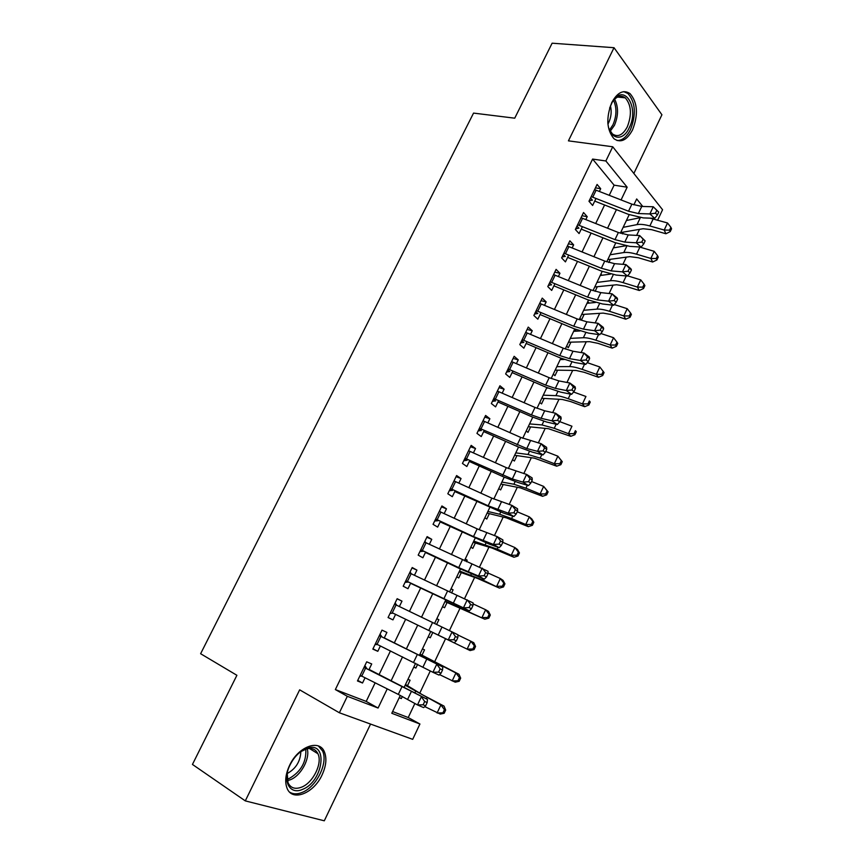<?xml version="1.0" encoding="UTF-8"?>
<svg xmlns="http://www.w3.org/2000/svg" width="864" height="864" viewBox="0 0 864 864"><rect width="100%" height="100%" fill="white"/><g stroke="black" fill="none" stroke-linecap="round" stroke-linejoin="round"><path stroke-width="1.3" d="M322.078 774.932C326.192 765.947 326.959 758.246 324.378 751.831C319.367 738.806 298.21 746.561 289.602 765.32C285.509 774.166 284.656 781.78 287.042 788.173C292.162 802.073 313.794 793.433 322.078 774.932M632.534 129.924C638.442 114.599 637.6 102.503 630.029 93.614C623.516 89.348 617.436 92.308 611.788 102.514C605.912 117.742 606.625 129.805 613.937 138.694C620.654 143.294 626.843 140.368 632.534 129.924M392.612 711.558L408.218 717.541L419.926 724.01L412.69 739.346L339.368 712.768L347.328 696.298L378.076 708.037L387.245 688.878M633.852 173.47L661.921 114.772L614.023 47.704L552.118 43.2L514.728 118.184L473.548 113.098L200.621 653.724L236.898 675.292L192.445 764.435L245.29 800.885L324.292 820.8L370.548 724.075M609.25 195.286L614.11 185.166L592.607 159.073L605.869 160.974L612.727 146.772L662.569 209.736L657.634 220.19M408.218 717.541L414.893 703.458M419.785 693.133L430.304 670.918M434.57 661.921L445.576 638.69M449.399 630.623L460.156 607.921M464.519 598.698L474.606 577.411M479.52 567.032L488.948 547.128M494.402 535.626L503.172 517.104M509.155 504.49L517.288 487.307M523.789 473.602L531.295 457.747M538.294 442.973L545.184 428.425M552.69 412.592L558.965 399.33M566.968 382.45L572.648 370.462M581.126 352.566L586.213 341.82M595.166 322.92L599.681 313.394M609.098 293.512L613.04 285.196M622.922 264.33L626.292 257.213M636.628 235.397L639.446 229.435M368.906 669.794L371.714 663.952L366.703 661.824L357.469 680.962L362.534 683.003L365.062 677.776M384.199 638.042L386.91 632.416L381.996 630.137L372.838 649.123L377.806 651.305L380.387 645.959M399.373 606.55L401.987 601.139L397.159 598.709L388.076 617.533L392.958 619.877L395.593 614.39L454.226 642.838L448.243 639.932L452.056 631.886L458.006 634.824L457.812 637.643L455.425 636.476L453.902 639.706L456.289 640.872L457.812 637.643M414.428 575.305L416.934 570.11L412.204 567.54L403.196 586.213L407.981 588.697L410.681 583.092M429.354 544.331L431.762 539.341L427.129 536.62L418.187 555.142L422.874 557.777L425.639 552.053M444.161 513.605L446.461 508.82L441.925 505.958L433.058 524.329L437.648 527.105L440.467 521.262M458.849 483.127L461.052 478.548L456.602 475.546L447.811 493.765L452.315 496.681L455.188 490.72M473.407 452.887L475.524 448.513L471.161 445.37L462.445 463.45L466.852 466.506L469.778 460.426M487.858 422.906L489.877 418.727L485.6 415.444L476.95 433.372L481.27 436.568L484.261 430.38M502.189 393.152L504.112 389.167L499.932 385.765L491.346 403.542L495.58 406.868L498.625 400.572M516.413 363.647L518.238 359.856L514.145 356.314L505.634 373.95L509.782 377.417L512.87 371.002M530.518 334.368L532.256 330.761L528.239 327.1L519.793 344.596L523.854 348.192L526.997 341.669M544.504 305.327L546.156 301.903L542.236 298.112L533.855 315.479L537.829 319.194L541.015 312.563M558.392 276.512L559.948 273.272L556.103 269.363L547.798 286.589L551.686 290.423L554.926 283.694M572.162 247.925L573.642 244.868L569.873 240.829L561.632 257.915L565.434 261.889L568.728 255.053M585.824 219.564L587.218 216.68L583.535 212.522L575.348 229.478L579.085 233.572L582.422 226.638M622.436 233.896L623.084 232.535M608.818 262.516L610.157 259.708M595.102 291.362L597.132 287.086M587.228 302.8L588.697 303.145M579.874 318.254L581.526 319.885L584.01 314.669M574.074 330.437L576.148 331.182M566.611 346.108L568.296 347.684L570.78 342.468M560.822 358.279L561.686 358.517M553.252 374.177L554.969 375.7L557.453 370.472M539.784 402.462L541.544 403.931L544.028 398.693M526.208 430.963L528.001 432.367L530.496 427.129M512.536 459.68L514.372 461.03L516.866 455.792M498.755 488.624L500.623 489.92L503.118 484.672M484.866 517.795L486.778 519.037L489.272 513.778M470.869 547.193L472.813 548.37L475.319 543.11M465.113 559.289L467.197 560.174L466.474 561.708M456.764 576.828L458.741 577.94L461.246 572.681M451.008 588.902L453.082 589.831L451.591 592.985M442.541 606.69L444.56 607.738L447.077 602.478M436.806 618.754L438.858 619.726L436.579 624.532M430.272 637.783L428.209 636.79L430.272 637.783L432.788 632.502M413.824 667.008L415.865 668.056L417.647 664.33M421.988 655.182L424.526 649.858L422.453 648.896M626.8 219.704L627.318 220.32M613.894 246.812L614.65 247.676M600.88 274.126L601.949 275.27M587.779 301.644L589.205 303.091M574.582 329.368L576.245 330.977M479.282 529.524L480.816 530.496M465.242 559.019L467.197 560.174M451.084 588.74L453.082 589.831M436.828 618.7L438.858 619.726M413.77 667.127L415.865 668.056M407.959 679.331L410.076 680.238L407.506 685.638M399.2 697.712L401.35 698.576L402.354 696.47M592.607 159.073L335.351 689.569L366.206 701.417L375.138 682.819M379.156 674.449L390.463 650.916M394.34 642.827L405.648 619.283M409.428 611.41L420.617 588.114M424.472 580.09L435.467 557.194M439.387 549.029L450.187 526.532M454.172 518.227L464.789 496.12M468.85 487.674L479.282 465.944M483.397 457.369L493.646 436.018M497.837 427.313L507.902 406.328M512.147 397.494L522.05 376.877M526.36 367.913L536.08 347.663M540.443 338.569L550.001 318.676M554.429 309.452L563.803 289.915M568.296 280.573L577.508 261.382M582.055 251.921L591.106 233.064M595.706 223.495L604.595 204.973M599.389 191.43L600.696 188.719L597.089 184.442L588.967 201.269L592.618 205.47L596.009 198.439M339.368 712.768L299.657 689.839L245.29 800.885M335.351 689.569L347.328 696.298M614.023 47.704L568.426 140.854L612.727 146.772M400.302 695.412L391.792 713.275L419.926 724.01M642.773 206.474L636.682 198.958L633.863 204.865M629.197 214.65L620.352 233.237M615.751 242.903L606.733 261.835M602.186 271.382L593.017 290.66M588.524 300.089L579.182 319.712M574.754 329.011L565.24 349.002M560.866 358.171L551.178 378.518M546.869 387.569L537.008 408.283M532.764 417.204L522.72 438.286M518.54 447.066L508.324 468.536M504.209 477.176L493.808 499.025M489.758 507.535L479.164 529.772M475.178 538.142L464.411 560.768M460.49 568.987L449.528 592.024M445.684 600.102L434.527 623.538M430.726 631.508L470.102 650.57L430.736 631.498L419.472 655.16M415.595 663.304L404.32 686.977M652.806 218.84L652.32 218.236M621.076 199.919L627.156 187.207L605.869 160.974M391.262 680.476L402.548 656.867M406.426 648.756L417.722 625.136M421.502 617.242L432.67 593.881M436.525 585.835L447.498 562.874M451.418 554.677L462.208 532.116M466.193 523.789L476.798 501.606M480.848 493.139L491.27 471.355M495.385 462.748L505.624 441.331M509.803 432.605L519.869 411.556M524.102 402.7L533.984 382.028M538.294 373.032L548.003 352.717M552.366 343.602L561.902 323.654M566.33 314.41L575.694 294.808M580.176 285.444L589.378 266.198M593.914 256.705L602.964 237.805M607.554 228.204L616.432 209.628M614.11 185.166L627.156 187.207M366.206 701.417L378.076 708.037M595.436 187.877L600.696 188.719M399.319 697.475L401.35 698.576M581.98 215.741L587.218 216.68M568.426 243.832L573.642 244.868M554.764 272.149L559.948 273.272M540.994 300.672L546.156 301.903M527.116 329.432L532.256 330.761M513.13 358.42L518.238 359.856M499.025 387.634L504.112 389.167M484.812 417.085L489.877 418.727M470.491 446.764L475.524 448.513M456.052 476.69L461.052 478.548M441.493 506.855L446.461 508.82M426.816 537.268L431.762 539.341M412.02 567.918L416.934 570.11M397.105 598.828L401.987 601.139M388.098 617.49L392.958 619.877M372.978 648.81L377.806 651.305M357.75 680.389L362.534 683.003M591.451 200.34L589.172 200.848M594.594 189.605L631.886 204.152L641.747 206.442L653.27 206.766L658.746 212.101L656.813 210.33L655.452 213.214L657.396 214.974L658.746 212.101M591.214 196.603L628.517 211.216L638.366 213.548L649.868 213.937L653.27 206.766L656.813 210.33M655.452 213.214L649.868 213.937L654.739 218.333L643.237 217.901L628.517 214.391L594.734 201.096M590.544 198.007L592.434 200.21M654.739 218.333L657.396 214.974M620.676 232.556L643.108 228.744L651.64 229.673L665.917 233.755L664.211 230.04L649.858 225.958C644.512 224.478 640.246 224.024 637.049 224.608L623.16 227.34M669.557 230.137L670.226 231.617L671.555 228.798L670.885 227.308L669.557 230.137L664.211 230.04L667.526 222.977L649.998 218.149M640.386 217.642L626.411 220.514M667.526 222.977L670.885 227.308M670.226 231.617L665.917 233.755M609.628 108.086L612.058 102.568C623.452 81.551 640.04 107.233 629.176 127.894C622.566 142.83 608.31 139.082 607.792 121.619M609.163 129.125L612.403 133.898C617.782 137.549 622.739 135.216 627.286 126.889C632.005 114.631 631.336 104.954 625.277 97.848C621.248 94.932 617.155 96.001 612.986 101.056M610.459 105.851C611.788 111.488 611.204 117.072 608.72 122.591L607.997 123.952M617.026 140.53C622.242 140.616 626.724 136.976 630.482 129.6C636.336 114.394 635.504 102.384 627.966 93.56L623.765 91.638M306.169 748.591L307.994 747.986C328.666 741.668 323.168 781.736 302.497 789.394C289.926 795.258 282.096 781.175 289.753 765.536C293.879 757.166 299.344 751.518 306.169 748.591M287.204 773.258L288.025 782.762C290.65 788.087 295.142 789.556 301.525 787.18C313.135 782.816 322.736 763.139 317.92 753.743C315.716 749.272 311.947 747.641 306.612 748.872L300.607 751.745M300.856 751.583C300.391 761.454 295.823 768.787 287.161 773.561M289.742 792.223C293.22 794.308 297.378 794.362 302.227 792.385C316.634 786.888 328.471 762.502 322.488 750.87L318.384 745.978M577.951 228.344L575.672 228.82M581.029 217.706L618.376 232.502L628.214 234.943L639.641 235.548L645.149 240.916L643.172 239.188L641.801 242.082L643.777 243.81L645.149 240.916M577.627 224.77L614.984 239.63L624.812 242.104L636.217 242.784L639.641 235.548L643.172 239.188M641.801 242.082L636.217 242.784L641.153 247.082L629.748 246.359L615.06 242.633L581.224 229.122M576.99 226.087L578.934 228.226M641.153 247.082L643.777 243.81M564.343 256.565L562.064 257.008M567.367 246.035L604.757 261.079L614.563 263.671L625.903 264.568L630.904 268.79L631.433 269.968L629.424 268.272L628.052 271.199L630.05 272.884L631.433 269.968M563.933 253.152L601.344 268.261L611.14 270.886L622.458 271.858L625.903 264.568L629.424 268.272M628.052 271.199L622.458 271.858L627.469 276.059L616.14 275.054L601.495 271.112L567.616 257.364M563.339 254.372L565.326 256.457M627.469 276.059L630.05 272.884M550.616 285.001L548.359 285.422M553.586 274.59L591.03 289.894L600.815 292.626L612.058 293.825L617.134 297.95L617.598 299.246L615.578 297.594L614.185 300.542L616.216 302.184L617.598 299.246M550.12 281.761L587.585 297.13L597.359 299.905L608.58 301.169L612.058 293.825L615.578 297.594M614.185 300.542L608.58 301.169L613.667 305.273L602.435 303.966L587.833 299.808L553.9 285.833M549.58 282.895L551.599 284.904M613.667 305.273L616.216 302.184M536.792 313.664L534.535 314.064M539.698 303.361L577.195 318.935L586.948 321.818L598.104 323.309L603.245 327.337L603.666 328.763L601.603 327.154L600.199 330.124L602.262 331.733L603.666 328.763M536.209 310.597L573.728 326.225L583.47 329.152L594.594 330.718L598.104 323.309L601.603 327.154M600.199 330.124L594.594 330.718L599.756 334.724L588.622 333.115L574.063 328.73L540.076 314.528M535.712 311.634L537.775 313.578M599.756 334.724L602.262 331.733M607.77 259.664L629.899 256.651L638.377 257.753L652.644 262.008L650.851 258.444L636.52 254.189C631.184 252.634 626.94 252.094 623.786 252.558L610.092 254.783M656.23 258.52L656.932 259.956L658.271 257.105L657.569 255.679L656.23 258.52L650.851 258.444L654.199 251.327L639.36 246.964M625.579 245.808L613.375 247.903M654.199 251.327L657.569 255.679M656.932 259.956L652.644 262.008M594.767 286.967L616.594 284.774L625.018 286.06L639.263 290.488L637.384 287.075L623.074 282.636C617.749 281.016 613.526 280.379 610.427 280.735L596.927 282.431M642.794 287.14L643.529 288.511L644.879 285.638L644.144 284.267L642.794 287.14L637.384 287.075L640.764 279.904L627.62 275.864M610.61 274.093L600.232 275.497M640.764 279.904L644.144 284.267M643.529 288.511L639.263 290.488M581.666 314.485L603.18 313.114L611.55 314.582L625.774 319.194L623.819 315.932L609.53 311.31C604.206 309.625 600.016 308.891 596.959 309.128L583.664 310.295M629.251 315.976L630.029 317.293L631.379 314.399L630.612 313.081L629.251 315.976L623.819 315.932L627.221 308.696L614.261 304.549M595.436 302.486L586.991 303.307M627.221 308.696L630.612 313.081M630.029 317.293L625.774 319.194M568.469 342.22L589.658 341.669L597.985 343.343L612.187 348.127L610.146 345.017L595.868 340.211C590.555 338.45 586.397 337.63 583.384 337.738L570.294 338.375M615.6 345.049L616.41 346.302L617.771 343.386L616.972 342.133L615.6 345.049L610.146 345.017L613.57 337.727L600.804 333.472M579.992 330.966L573.653 331.333M613.57 337.727L616.972 342.133M616.41 346.302L612.187 348.127M522.86 342.565L520.603 342.922M525.701 332.37L563.252 348.203L572.983 351.238L584.032 353.041L589.248 356.962L589.615 358.517L587.52 356.951L586.105 359.942L588.2 361.508L589.615 358.517M522.18 339.66L559.753 355.558L569.473 358.636L580.5 360.504L584.032 353.041L587.52 356.951M586.105 359.942L580.5 360.504L585.738 364.414L574.7 362.502L560.174 357.89L526.144 343.44M521.726 340.6L523.843 342.479M585.738 364.414L588.2 361.508M555.163 370.148L576.04 370.462L584.302 372.319L598.482 377.287L596.354 374.328L582.109 369.349C576.806 367.513 572.67 366.595 569.7 366.574L556.826 366.66M601.841 374.35L602.683 375.538L604.066 372.6L603.223 371.412L601.841 374.35L596.354 374.328L599.81 366.984L587.25 362.632M564.224 359.5L560.207 359.575M599.81 366.984L603.223 371.412M602.683 375.538L598.482 377.287M508.81 371.682L506.563 372.017M511.585 361.606L549.202 377.708L558.889 380.905L569.851 383.011L575.143 386.834L575.446 388.519L573.329 386.996L571.903 390.01L574.02 391.532L575.446 388.519M508.043 368.95L545.659 385.117L555.358 388.357L566.287 390.539L569.851 383.011L573.329 386.996M571.903 390.01L566.287 390.539L571.601 394.34L560.66 392.126L546.178 387.277L512.104 372.589M507.632 369.792L509.792 371.606M571.601 394.34L574.02 391.532M541.76 398.304L562.302 399.47L570.51 401.522L584.669 406.685L582.455 403.888L568.231 398.714C562.939 396.803 558.835 395.788 555.908 395.647L543.251 395.183M587.974 403.888L588.848 405.011L590.242 402.052L589.367 400.928L587.974 403.888L582.455 403.888L585.943 396.479L573.599 392.029M548.057 388.066L546.653 388.033M589.367 400.928L590.242 402.052M588.848 405.011L584.669 406.685M494.651 401.036L492.415 401.339M497.362 391.079L535.021 407.452L544.687 410.8L555.552 413.23L560.92 416.945L561.168 418.77L559.008 417.28L557.572 420.325L559.732 421.805L561.168 418.77M493.787 398.488L531.468 414.925L541.123 418.316L551.956 420.822L555.552 413.23L559.008 417.28M557.572 420.325L551.956 420.822L557.345 424.516L546.502 421.978L532.073 416.902L497.945 401.976M493.43 399.233L495.634 400.972M557.345 424.516L559.732 421.805M528.25 426.676L548.467 428.706L570.758 436.32L568.447 433.674L554.245 428.306L542.009 424.948L529.567 423.911M573.998 433.663L574.906 434.722L576.31 431.741L575.402 430.682L573.998 433.663L568.447 433.674L571.957 426.211L559.807 421.654M575.402 430.682L576.31 431.741M574.906 434.722L570.758 436.32M480.384 430.628L478.148 430.898M483.03 420.79L520.744 437.432L541.123 443.696L546.577 447.304L546.761 449.269L544.579 447.822L543.132 450.889L545.314 452.326L546.761 449.269M479.423 428.252L526.781 448.524L537.505 451.343L541.123 443.696L544.579 447.822M543.132 450.889L537.505 451.343L542.981 454.939L532.235 452.088L517.849 446.764L483.678 431.59M479.11 428.9L481.356 430.574M542.981 454.939L545.314 452.326M514.642 455.252L534.514 458.19L556.718 466.193L554.332 463.709L540.151 458.147L528.001 454.475L515.776 452.876M559.904 463.687L560.855 464.681L562.259 461.668L561.319 460.674L559.904 463.687L554.332 463.709L557.863 456.181L545.735 451.462M561.319 460.674L557.863 456.181L562.259 461.668M560.855 464.681L556.718 466.193M465.998 460.458L463.774 460.696M468.569 450.738L506.336 467.662L526.586 474.412L532.127 477.911L532.246 480.017L530.032 478.613L528.563 481.702L530.788 483.106L532.246 480.017M464.94 458.266L512.32 478.98L522.936 482.134L526.586 474.412L530.032 478.613M528.563 481.702L522.936 482.134L528.487 485.611L517.86 482.436L503.507 476.863L469.292 461.452M464.681 458.806L466.97 460.415M528.487 485.611L530.788 483.106M500.926 484.067L520.452 487.901L542.57 496.303L540.086 493.981L525.938 488.225L513.886 484.24L501.887 482.058M545.692 493.938L546.674 494.878L548.1 491.843L547.117 490.903L545.692 493.938L540.086 493.981L543.661 486.389L531.544 481.507M547.117 490.903L543.661 486.389L548.1 491.843M546.674 494.878L542.57 496.303M451.494 490.525L449.269 490.73M454 480.935L491.821 498.139L511.931 505.386L517.547 508.777L517.612 511.013L515.354 509.663L513.886 512.784L516.132 514.134L517.612 511.013M450.338 488.516L488.171 505.796L508.248 513.162L511.931 505.386L515.354 509.663M513.886 512.784L508.248 513.162L513.886 516.532L503.356 513.022L454.788 491.54M450.133 488.959L452.466 490.493M513.886 516.532L516.132 514.134M487.102 513.097L506.282 517.838L528.314 526.651L525.733 524.502L511.607 518.54L499.651 514.253L487.879 511.477M531.371 524.448L532.397 525.312L533.822 522.256L532.807 521.392L531.371 524.448L525.733 524.502L529.33 516.856L517.244 511.79M532.807 521.392L529.33 516.856L531.889 519.037L533.822 522.256M532.397 525.312L528.314 526.651M436.882 520.83L434.657 521.003M439.538 510.905L440.316 511.823M439.312 511.369L477.176 528.865L497.146 536.609L502.848 539.892L502.848 542.279L500.558 540.972L499.079 544.115L501.358 545.422L502.848 542.279M435.618 519.016L473.494 536.587L493.43 544.46L497.146 536.609L500.558 540.972M499.079 544.115L493.43 544.46L499.154 547.722L488.732 543.877L440.165 521.888M435.456 519.35L437.843 520.808M499.154 547.722L501.358 545.422M473.18 542.354L491.994 548.035L513.94 557.258L511.261 555.282L497.167 549.115L473.764 541.123M516.931 555.206L517.99 556.006L519.437 552.917L518.378 552.118L516.931 555.206L511.261 555.282L514.89 547.56L502.826 542.333M518.378 552.118L514.89 547.56L517.547 549.58L519.437 552.917M517.99 556.006L513.94 557.258M422.14 551.394L419.926 551.534M424.85 541.339L425.974 542.743M424.505 542.063L488.03 571.277L487.955 573.804L485.644 572.54L484.142 575.705L486.464 576.968L487.955 573.804M420.779 549.774L458.708 567.626L478.494 576.018L482.242 568.102L485.644 572.54M484.142 575.705L478.494 576.018L484.304 579.161L459.799 568.663L425.434 552.474M420.671 549.99L423.112 551.383M484.304 579.161L486.464 576.968M459.14 571.838L477.598 578.459L499.446 588.103L482.598 579.928L459.529 571.007M502.373 586.213L503.474 586.937L504.932 583.837L503.831 583.103L502.373 586.213L496.67 586.3L500.332 578.524L487.976 572.983M503.831 583.103L500.332 578.524L503.075 580.37L504.932 583.837M503.474 586.937L499.446 588.103M444.992 601.56L484.834 619.218L445.187 601.128M487.696 617.479L488.83 618.138L490.298 615.006L489.164 614.347L487.696 617.479L481.961 617.587L485.654 609.736L473.029 603.871M489.164 614.347L485.654 609.736L488.495 611.41L490.298 615.006M488.83 618.138L484.834 619.218M472.889 649.004L474.066 649.588L475.546 646.434L474.379 645.84L472.889 649.004L467.132 649.123L470.848 641.218L457.996 635.029M474.379 645.84L470.848 641.218L473.796 642.708L475.546 646.434M474.066 649.588L470.102 650.57M407.279 582.196L405.076 582.304M410.033 572.033L411.361 573.739M409.568 572.994L473.083 602.91L472.954 605.588L470.599 604.368L469.087 607.565L471.442 608.785L472.954 605.588M405.821 580.77L463.439 607.846L467.208 599.864L470.599 604.368M469.087 607.565L463.439 607.846L469.325 610.87L410.573 583.308M405.767 580.889L408.251 582.196M469.325 610.87L471.442 608.785M392.299 613.256L390.107 613.332M395.107 602.975L396.414 604.735M394.513 604.195L452.056 631.886L455.425 636.476M393.26 613.267L448.243 639.932L453.902 639.706M454.226 642.838L456.289 640.872M377.19 644.576L375.008 644.609M380.052 634.176L381.337 635.98M379.339 635.645L442.811 666.997L384.275 637.891M375.516 643.55L432.929 672.3L436.774 664.178L440.122 668.855L438.588 672.106L441.018 673.229L442.552 669.978L440.122 668.855M381.953 636.746L379.372 635.569M441.018 673.229L438.998 675.086L432.929 672.3L438.588 672.106M442.552 669.978L442.811 666.997M419.958 654.124L458.968 674.266L460.674 678.121L459.464 677.603L457.963 680.789L459.184 681.296L460.674 678.121M459.184 681.296L455.242 682.193L439.528 674.59M457.963 680.789L452.174 680.929L455.922 672.959L419.818 654.426M459.464 677.603L455.922 672.959L458.968 674.266M361.8 676.156L359.791 676.156M364.867 665.626L366.142 667.483M364.025 667.364L427.486 699.44L369.079 669.427M360.18 675.335L398.304 694.408L417.485 704.938L421.351 696.751L424.699 701.503L423.144 704.786L425.606 705.856L427.151 702.583L424.699 701.503M366.746 668.261L364.122 667.17M425.606 705.856L423.63 707.605L417.485 704.938L423.144 704.786M427.151 702.583L427.486 699.44M405.497 684.493L422.528 694.807L444.02 706.082L445.684 710.068L444.431 709.625L442.919 712.843L444.172 713.275L445.684 710.068M444.172 713.275L440.262 714.085L424.764 706.601M442.919 712.843L437.098 712.994L440.878 704.959L405.151 685.217M444.431 709.625L440.878 704.959L444.02 706.082M631.886 204.152L628.517 211.216M641.747 206.442L638.366 213.548M596.149 190.156L592.769 197.165M649.858 225.958L653.173 218.938M637.049 224.608L640.343 217.652M614.617 99.198C618.548 106.92 618.484 115.625 614.434 125.334L610.103 131.404M609.53 129.946L612.954 124.837C616.712 115.97 616.918 107.806 613.57 100.343M307.228 748.721C310.23 758.678 300.899 775.829 290.196 779.814L287.356 780.678M287.086 779.198L289.192 778.507C300.974 771.692 306.515 761.897 305.802 749.11M618.376 232.502L614.984 239.63M628.214 234.943L624.812 242.104M582.584 218.279L579.182 225.342M604.757 261.079L601.344 268.261M614.563 263.671L611.14 270.886M568.912 246.618L565.477 253.735M591.03 289.894L587.585 297.13M600.815 292.626L597.359 299.905M555.142 275.184L551.675 282.355M577.195 318.935L573.728 326.225M586.948 321.818L583.47 329.152M541.253 303.977L537.764 311.202M636.52 254.189L639.868 247.115M623.786 252.558L626.875 246.035M623.074 282.636L626.238 275.951M610.427 280.735L613.3 274.666M609.53 311.31L612.446 305.132M596.959 309.128L599.616 303.512M595.868 340.211L598.547 334.552M583.384 337.738L585.814 332.597M563.252 348.203L559.753 355.558M572.983 351.238L569.473 358.636M527.256 332.996L523.735 340.286M582.109 369.349L584.539 364.198M569.7 366.574L571.914 361.919M549.202 377.708L545.659 385.117M558.889 380.905L555.358 388.357M513.14 362.243L509.598 369.598M568.231 398.714L570.413 394.103M555.908 395.647L557.896 391.468M535.021 407.452L531.468 414.925M544.687 410.8L541.123 418.316M498.917 391.727L495.353 399.136M554.245 428.306L556.168 424.235M542.009 424.948L543.758 421.254M520.744 437.432L517.147 444.971M530.377 440.942L526.781 448.524M484.585 421.459L480.978 428.922M540.151 458.147L541.814 454.626M528.001 454.475L529.513 451.289M506.336 467.662L502.718 475.254M515.938 471.334L512.32 478.98M470.135 451.418L466.495 458.946M525.938 488.225L527.332 485.266M513.886 484.24L515.16 481.561M491.821 498.139L488.171 505.796M501.39 501.984L497.729 509.674M455.566 481.626L451.904 489.218M511.607 518.54L512.741 516.154M499.651 514.253L500.677 512.082M477.176 528.865L473.494 536.587M486.713 532.872L483.03 540.637M440.867 512.082L437.184 519.728M497.167 549.115L498.02 547.301M485.298 544.493L486.076 542.851M462.413 559.84L458.708 567.626M471.928 564.019L468.202 571.849M426.06 542.786L422.345 550.498M482.598 579.928L483.181 578.707M470.837 574.992L471.355 573.88M467.921 610.999L468.212 610.373M456.246 605.729L456.516 605.167M447.53 591.084L443.794 598.925M457.002 595.426L453.254 603.32M411.134 573.739L407.376 581.515M432.529 622.577L428.76 630.493M441.968 627.102L438.188 635.062M396.079 604.951L392.288 612.792M417.398 654.329L413.597 662.31M426.794 659.038L422.982 667.062M380.894 636.422L377.082 644.328M402.138 686.362L398.304 694.408M411.502 691.243L407.657 699.332M365.591 668.153L361.746 676.123M426.416 698.846L426.913 697.777M415.066 692.539L415.53 691.567M617.555 97.06L625.277 97.848M306.612 748.872L307.994 747.986M309.344 748.44L317.92 753.743"/></g></svg>
